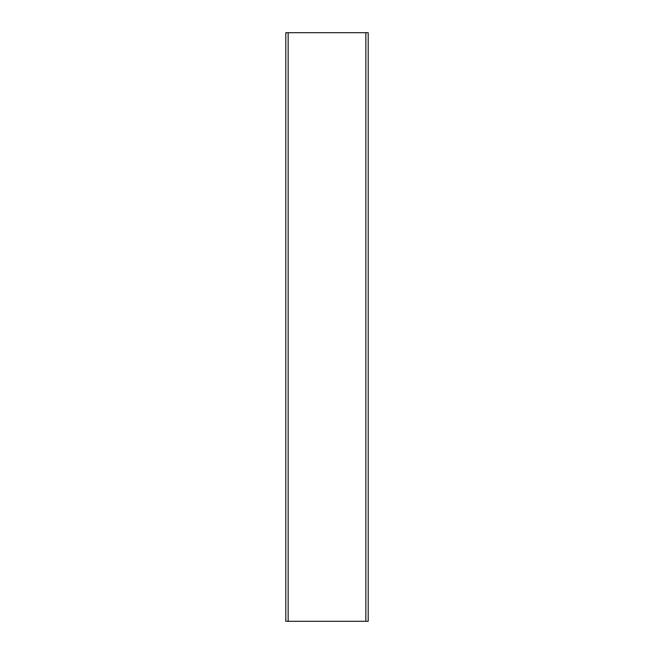 <?xml version="1.0" encoding="UTF-8"?>
<svg xmlns="http://www.w3.org/2000/svg" width="654" height="654" viewBox="0 0 654 654"><rect width="100%" height="100%" fill="white"/><g stroke="black" fill="none" stroke-linecap="round" stroke-linejoin="round"><path stroke-width="0.98" d="M285.798 621.3L285.798 32.7L285.798 621.3L288.152 621.3L288.152 32.7L285.798 32.7L288.152 32.7L288.152 621.3L365.848 621.3L365.848 32.7L288.152 32.7L365.848 32.7L365.848 621.3L368.202 621.3L368.202 32.7L365.848 32.7L368.202 32.7L368.202 621.3L285.798 621.3"/></g></svg>
